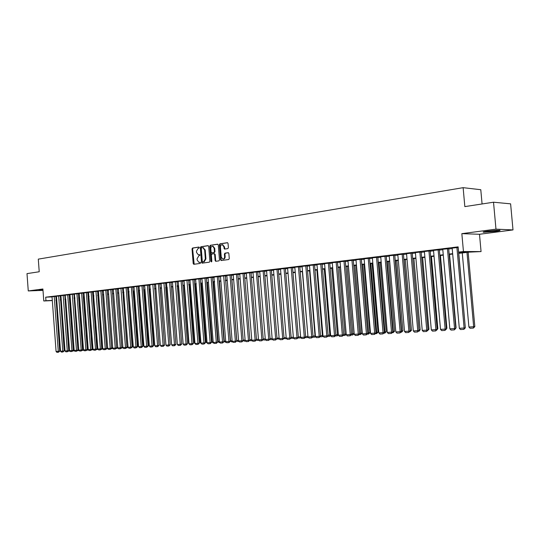 <?xml version="1.0" encoding="UTF-8"?>
<svg xmlns="http://www.w3.org/2000/svg" width="540" height="540" viewBox="0 0 540 540"><rect width="100%" height="100%" fill="white"/><g stroke="black" fill="none" stroke-linecap="round" stroke-linejoin="round"><path stroke-width="0.81" d="M199.348 247.556L198.882 247.05L192.564 248.022L192.038 248.92L193.199 263.56L193.766 264.296L200.185 263.425L200.563 262.791L200.165 262.278L198.963 262.4L197.154 260.044L197.053 258.815L198.761 255.926L199.955 255.177L199.571 254.657L198.315 254.786L196.547 252.45L196.452 251.222L198.153 248.319L198.976 248.198L199.348 247.556M487.917 231.1C483.55 231.714 482.159 232.099 483.759 232.254L495.194 231.404C499.628 230.789 501.039 230.398 499.433 230.236L487.917 231.1M42.944 289.663L38.853 290.25L42.984 290.149M227.819 248.616L228.386 247.685L228.042 243.432L227.489 242.69L219.922 243.824L219.368 244.755L220.577 259.787L221.164 260.543L228.704 259.524L229.271 258.593L228.852 253.456L228.278 252.7L224.957 253.159L224.397 254.09L224.6 256.628C224.573 258.194 223.978 259.025 222.804 259.112L221.245 257.094L220.448 247.192C220.482 245.572 221.11 244.742 222.318 244.701L223.803 246.685L224.498 249.089L227.819 248.616M493.52 202.216L510.611 203.843L513 229.925L495.976 229.149L493.52 202.216L464.832 206.604L463.131 187.67L38.293 259.132L39.224 271.755L27 273.625L28.262 290.932L42.896 288.995L43.781 300.983L45.961 300.726L45.698 297.189L458.136 246.861L458.602 252.099L463.448 251.532L481.059 251.586L469.26 252.126L458.656 253.368M495.976 229.149L461.842 233.658L463.448 251.532M208.697 246.382L208.022 245.646L200.88 246.746L200.34 247.657L201.521 262.413L202.088 263.156L209.345 262.17L209.891 261.259L208.697 246.382M217.883 244.229L210.31 245.295L217.593 244.181L218.282 244.917L219.49 259.943L218.929 260.861L215.798 261.286M216.108 261.245L215.116 260.543L215.696 261.293M215.116 260.543L214.623 254.475L214.063 253.732L211.882 254.03L211.336 254.948L211.835 261.245L211.383 261.887L210.978 261.36L209.77 246.22L210.31 245.295M28.262 290.932L42.998 290.378M54.236 296.467L58.293 351.344L59.711 351.202L55.877 296.379L52.029 296.757M58.678 295.927L62.768 351.088L64.186 350.946L60.325 295.839L56.45 296.217M63.173 295.38L67.291 350.825L68.708 350.683L64.82 295.292L60.919 295.67M69.134 294.766L65.205 295.137L69.572 350.696L73.278 350.42L69.127 294.752M72.299 294.273L76.478 350.298L77.902 350.156L73.946 294.185L69.998 294.57M78.354 293.645L74.378 294.017L78.806 350.163L82.566 349.886L78.354 293.632M83.038 293.078L79.265 293.443M87.77 292.505L83.977 292.869M92.556 291.924L88.493 292.302L93.035 349.346L96.869 349.063L92.556 291.904M96.215 291.364L93.305 291.715L97.875 349.07L101.736 348.779L97.639 291.303L96.215 291.364M102.283 290.743L98.408 291.114M107.224 290.142L103.322 290.52M112.219 289.535L108.29 289.913M117.275 288.92L113.319 289.305M120.953 288.353L125.483 347.483L126.9 347.335L122.634 288.266L118.395 288.684M127.541 287.672L123.269 288.07L128.075 347.335L132.104 347.031L127.541 287.651M132.766 287.037L128.459 287.442L133.306 347.031L137.363 346.734L132.766 287.017M138.044 286.396L133.974 286.794M143.383 285.748L139.016 286.153L143.944 346.417L148.061 346.113L143.383 285.721M148.79 285.086L144.659 285.491M153.103 284.445L149.816 284.843L154.825 345.796L159.003 345.485L154.528 284.391L153.103 284.445M159.779 283.757L155.588 284.162M163.951 283.122L168.791 344.993L170.201 344.837L165.652 283.041L161.15 283.487M171.025 282.386L166.489 282.812L171.626 344.824L175.898 344.513L171.025 282.359M175.331 281.738L180.252 344.331L181.663 344.183L177.032 281.657L172.463 282.11M182.534 280.989L178.214 281.414M186.975 280.321L191.99 343.656L193.401 343.501L188.69 280.24L184.039 280.706M194.319 279.558L189.938 279.99M200.32 278.829L195.601 279.275L200.975 343.136L205.416 342.812L200.32 278.802M206.388 278.087L201.94 278.532M212.537 277.344L208.049 277.79M218.754 276.588L213.921 277.047L219.449 342.077L223.992 341.746L218.754 276.554M223.648 275.859L228.94 341.53L230.337 341.375L225.369 275.785L220.496 276.271M231.431 275.049L226.834 275.501M237.884 274.259L233.246 274.725M244.418 273.469L239.747 273.935M251.032 272.666L246.328 273.132M257.735 271.85L252.99 272.322M264.526 271.026L259.733 271.505M271.397 270.189L266.571 270.675M278.363 269.345L273.49 269.831M285.417 268.488L280.503 268.981M292.565 267.617L287.611 268.117M299.801 266.74L294.806 267.239M307.139 265.849L302.096 266.355M314.577 264.944L309.488 265.457M322.11 264.026L316.98 264.546M329.744 263.101L324.574 263.628M337.487 262.156L332.269 262.69M345.337 261.205L340.065 261.745M353.295 260.24L347.976 260.779M361.361 259.261L355.995 259.808M369.542 258.262L364.122 258.822M377.838 257.256L372.37 257.816M386.249 256.23L380.727 256.804M394.781 255.197L389.212 255.771M403.441 254.144L397.818 254.725M412.223 253.078L406.546 253.665M421.139 251.991L415.402 252.592M430.178 250.898L424.386 251.498M439.358 249.777L433.505 250.391M448.673 248.65L442.766 249.264M45.698 297.189L52.042 296.906M55.667 296.635L56.477 296.534M60.116 296.096L60.946 295.994M64.611 295.549L65.462 295.447M69.147 294.995L70.025 294.894M73.737 294.442L74.635 294.334M78.368 293.882L79.292 293.767M83.052 293.315L84.004 293.2M87.791 292.741L88.763 292.619M92.576 292.16L93.569 292.039M97.409 291.573L98.435 291.445M102.303 290.979L103.349 290.851M107.244 290.378L108.317 290.25M112.239 289.771L113.339 289.643M117.288 289.163L118.422 289.022M122.398 288.542L123.559 288.401M127.561 287.915L128.75 287.773M132.786 287.28L134.001 287.132M138.065 286.646L139.313 286.49M143.404 285.998L144.686 285.842M148.811 285.343L150.12 285.181M154.271 284.675L155.614 284.513M159.8 284.006L161.177 283.838M165.389 283.331L166.799 283.156M171.045 282.643L172.489 282.467M176.769 281.947L178.247 281.772M182.554 281.246L184.072 281.063M188.413 280.537L189.965 280.348M194.339 279.821L195.932 279.625M200.34 279.092L201.967 278.897M206.415 278.357L208.076 278.154M212.558 277.607L214.265 277.405M218.781 276.858L220.523 276.642M225.079 276.095L226.861 275.873M231.451 275.319L233.28 275.096M237.904 274.536L239.774 274.307M244.438 273.746L246.355 273.51M251.06 272.943L253.017 272.707M257.762 272.126L259.767 271.883M264.546 271.303L266.598 271.06M271.424 270.473L273.524 270.216M278.384 269.629L280.537 269.365M285.437 268.772L287.638 268.508M292.586 267.908L294.84 267.631M299.828 267.03L302.13 266.747M307.166 266.139L309.521 265.856M314.597 265.235L317.014 264.944M322.137 264.323L324.608 264.026M329.771 263.399L332.303 263.088M337.514 262.46L340.099 262.143M345.364 261.509L348.01 261.185M353.315 260.543L356.029 260.213M361.388 259.565L364.156 259.227M369.569 258.572L372.404 258.228M377.865 257.567L380.768 257.216M386.276 256.547L389.245 256.183M394.814 255.515L397.852 255.143M403.468 254.462L406.58 254.084M412.25 253.395L415.436 253.01M421.166 252.315L424.427 251.924M430.211 251.222L433.546 250.817M439.385 250.108L442.8 249.689M448.7 248.974L452.196 248.555M452.162 248.123L458.183 247.435M482.078 203.965L480.782 189.716L463.131 187.67M461.842 233.658L479.493 234.272L513 229.925M479.493 234.272L481.059 251.586M458.622 252.97L465.912 252.119L458.602 252.099M55.931 300.146L56.734 300.051M60.379 299.619L61.209 299.525M64.874 299.093L65.725 298.998M69.417 298.566L70.288 298.458M74 298.026L74.898 297.918M78.638 297.486L79.562 297.371M83.329 296.933L84.274 296.825M88.061 296.379L89.033 296.264M92.853 295.819L93.845 295.704M97.686 295.252L98.712 295.13M102.58 294.678L103.633 294.557M107.528 294.098L108.601 293.976M112.522 293.51L113.63 293.382M117.578 292.923L118.712 292.788M122.688 292.322L123.849 292.187M127.852 291.715L129.047 291.58M133.076 291.107L134.298 290.966M138.362 290.486L139.61 290.338M143.708 289.859L144.983 289.71M149.108 289.231L150.424 289.076M154.575 288.59L155.918 288.428M160.103 287.942L161.48 287.779M165.699 287.287L167.11 287.118M171.356 286.625L172.8 286.45M177.079 285.95L178.558 285.775M182.871 285.275L184.39 285.093M188.737 284.587L190.289 284.404M194.663 283.892L196.256 283.703M200.664 283.19L202.291 283M206.739 282.474L208.406 282.285M212.888 281.759L214.596 281.556M219.112 281.029L220.86 280.82M225.416 280.287L227.198 280.078M231.795 279.545L233.624 279.329M238.248 278.788L240.125 278.566M244.789 278.019L246.706 277.796M251.411 277.243L253.368 277.013M258.113 276.46L260.125 276.224M264.904 275.663L266.963 275.42M271.782 274.86L273.888 274.61M278.748 274.043L280.901 273.787M285.809 273.213L288.009 272.957M292.957 272.376L295.211 272.113M300.2 271.532L302.508 271.262M307.544 270.668L309.906 270.392M314.982 269.798L317.399 269.514M322.522 268.913L324.992 268.623M330.163 268.022L332.694 267.725M337.912 267.111L340.497 266.807M345.762 266.193L348.408 265.882M353.72 265.262L356.434 264.944M361.793 264.317L364.568 263.993M369.981 263.358L372.816 263.021M378.277 262.386L381.186 262.042M386.701 261.401L389.671 261.05M395.24 260.395L398.277 260.044M403.9 259.382L407.012 259.018M412.688 258.35L415.874 257.978M421.605 257.31L424.865 256.925M430.657 256.25L433.991 255.859M439.837 255.17L443.252 254.772M449.159 254.084L452.655 253.672M45.961 300.726L52.299 300.416M61.249 300.139L60.419 300.179M56.761 300.355L55.951 300.395M52.312 300.571L43.781 300.983M60.406 300.031L61.243 299.99M452.689 254.063L449.192 254.468M443.286 255.157L439.87 255.562M434.025 256.244L430.69 256.635M424.899 257.31L421.639 257.688M415.908 258.356L412.722 258.728M407.045 259.396L403.933 259.76M398.311 260.415L395.267 260.773M389.705 261.421L386.728 261.765M381.213 262.413L378.311 262.75M372.85 263.392L370.008 263.723M364.601 264.35L361.827 264.674M356.461 265.302L353.754 265.619M348.442 266.24L345.789 266.551M340.531 267.165L337.939 267.469M332.721 268.076L330.197 268.373M325.026 268.974L322.549 269.264M317.425 269.865L315.009 270.149M309.933 270.736L307.571 271.013M302.535 271.6L300.233 271.87M298.33 336.926L300.598 336.798L295.238 272.457L292.984 272.72M288.036 273.294L285.836 273.557M280.928 274.124L278.775 274.381M273.915 274.948L271.809 275.191M266.99 275.758L264.931 275.994M260.152 276.554L258.14 276.791M253.395 277.344L251.438 277.574M246.733 278.12L244.816 278.35M240.151 278.89L238.275 279.113M233.644 279.653L231.815 279.862M227.225 280.402L225.437 280.611M220.887 281.144L219.139 281.347M214.623 281.873L212.915 282.076M208.433 282.596L206.766 282.791M202.318 283.311L200.691 283.5M196.276 284.02L194.69 284.202M190.31 284.715L188.757 284.897M184.41 285.404L182.898 285.579M178.585 286.085L177.107 286.254M172.827 286.754L171.383 286.922M171.585 344.284L167.117 287.422L165.719 287.584M161.507 288.077L160.13 288.238M155.945 288.731L154.602 288.887M150.444 289.373L149.135 289.528M145.01 290.007L143.728 290.156M139.637 290.635L138.382 290.783M134.318 291.256L133.103 291.398M129.067 291.87L127.879 292.005M123.869 292.478L122.708 292.613M121.723 347.173L122.85 347.051L118.719 293.078L117.599 293.207M113.65 293.672L112.543 293.8M108.621 294.26L107.548 294.381M103.653 294.84L102.6 294.962M98.732 295.414L97.713 295.529M93.866 295.981L92.873 296.096M89.053 296.541L88.081 296.656M84.294 297.101L83.349 297.209M79.583 297.648L78.658 297.756M74.918 298.195L74.02 298.296M70.308 298.735L69.437 298.836M65.745 299.268L64.895 299.363M61.229 299.795L60.399 299.889M199.712 254.711L199.24 254.779M200.306 262.325L199.841 262.386M199.118 247.104L193.131 248.022L192.611 248.927L194.177 264.249M208.305 245.7L201.447 246.746L200.914 247.657L202.088 262.406L202.507 263.108M201.629 247.793L201.258 248.427L202.291 261.394L202.757 261.913L203.634 261.792L205.355 258.89L204.647 250L202.905 247.651L201.629 247.793M203.128 247.657L205.22 250L205.929 258.883L204.201 261.785L203.33 261.907M215.683 260.537L215.197 254.475L214.076 253.732L214.63 253.732M210.884 245.302L210.337 246.22L211.7 261.738M214.124 248.184L212.652 246.206C211.471 246.26 210.863 247.084 210.829 248.677L211.106 252.133L211.667 252.875L213.847 252.572L214.4 251.647L214.124 248.184L214.691 248.184L212.902 246.213M212.227 252.869L211.788 252.869M214.691 248.184L214.967 251.654L214.421 252.572L212.355 252.869M222.541 244.701L224.37 246.692L224.917 249.048M223.074 259.106L223.371 259.106C224.546 259.018 225.14 258.194 225.167 256.622L224.6 256.628M228.427 252.74L225.524 253.159L224.964 254.09L225.167 256.622M227.637 242.737L220.496 243.83L219.935 244.762L221.144 259.787L221.576 260.496M65.711 299.268L69.538 350.21M68.681 350.264L69.559 350.534M69.937 351.074L68.364 351.175M69.593 350.717L69.653 351.101M52.029 296.737L56.072 351.473L58.293 351.344L58.455 352.242L56.903 352.33L56.072 351.473M59.711 351.202L58.455 352.242M496.355 230.297L486.736 231.262M485.865 231.397L497.239 230.256M70.166 298.748L74.129 349.94M73.251 349.994L73.987 349.954L74.135 350.851L72.934 350.919M74.527 350.811L74.135 350.851M74.669 298.222L78.773 349.663M77.868 349.731L78.516 349.69L78.658 350.588L77.551 350.656M79.164 350.541L78.658 350.588M79.211 297.695L83.086 349.427L83.464 349.387M82.532 349.461L83.086 349.427L83.228 350.332L82.215 350.386M83.815 350.224L83.228 350.332M83.801 297.155L87.71 349.157L88.202 349.11M87.251 349.184L87.71 349.157L87.851 350.069L86.933 350.116M88.493 349.88L87.851 350.069M56.45 296.197L60.527 351.216L62.768 351.088L62.93 351.992L61.358 352.08L60.527 351.216M64.186 350.946L62.93 351.992M60.919 295.657L65.03 350.96L67.291 350.825L67.446 351.736L65.86 351.824L65.03 350.96M68.708 350.683L67.446 351.736M67.709 294.827L72.016 351.479L70.409 351.567L69.572 350.696M73.278 350.42L72.016 351.479M69.998 294.55L74.169 350.433L76.478 350.298L76.626 351.216L75.006 351.311L74.169 350.433M77.902 350.156L76.626 351.216M88.445 296.615L92.381 348.887L92.995 348.827M92.016 348.908L92.516 349.799L91.699 349.846M93.218 349.535L92.516 349.799M76.93 293.706L81.29 350.953L79.657 351.047L78.806 350.163M82.566 349.886L81.29 350.953M93.136 296.069L97.099 348.611L97.835 348.536M96.836 348.624L97.234 349.529L96.511 349.569M97.99 349.184L97.234 349.529M81.614 293.139L85.867 349.758L87.284 349.616L83.038 293.058M79.265 293.423L83.498 349.893L85.867 349.758L86.009 350.69L84.348 350.784L83.498 349.893M87.284 349.616L86.009 350.69M97.875 295.515L101.871 348.334L102.735 348.246M101.709 348.347L101.999 349.258L101.385 349.292M102.816 348.827L101.999 349.258M86.346 292.565L90.632 349.488L92.05 349.339L87.77 292.484M83.977 292.849L88.243 349.623L90.632 349.488L90.767 350.42L89.093 350.514L88.243 349.623M92.05 349.339L90.767 350.42M102.661 294.955L106.691 348.057L107.683 347.956M106.63 348.057L106.812 348.982L106.306 349.015M107.717 348.428L106.812 348.982M91.132 291.978L95.587 350.15L93.892 350.244L93.035 349.346M96.869 349.063L95.587 350.15M111.605 347.767L112.684 347.659M112.712 347.969L112.239 348.651L111.281 348.732M111.618 348.239L111.686 348.705M95.972 291.391L100.454 349.873L98.739 349.967L97.875 349.07M101.736 348.779L100.454 349.873M116.64 347.47L117.747 347.355M117.754 347.51L117.16 348.368L116.309 348.442M116.559 348.084L116.6 348.428M100.858 290.797L105.239 348.644L106.664 348.496L102.283 290.723M98.408 291.094L102.775 348.786L105.239 348.644L105.374 349.596L103.646 349.69L102.775 348.786M106.664 348.496L105.374 349.596M122.85 347.051L122.128 348.084L121.392 348.151M105.8 290.196L110.221 348.361L111.638 348.212L107.224 290.122M103.322 290.5L107.723 348.502L110.221 348.361L110.342 349.312L108.601 349.414L107.723 348.502M111.638 348.212L110.342 349.312M126.866 346.869L127.879 346.761L123.721 292.491M127.879 346.761L127.157 347.8L126.536 347.861M110.794 289.589L115.25 348.07L116.674 347.922L112.219 289.514M108.29 289.892L112.725 348.212L115.25 348.07L115.371 349.029L113.609 349.13L112.725 348.212M116.674 347.922L115.371 349.029M132.064 346.558L132.962 346.464L128.77 291.904M132.962 346.464L131.74 347.558M115.85 288.974L120.339 347.774L121.757 347.632L117.268 288.9M113.312 289.285L117.788 347.922L120.339 347.774L120.454 348.745L118.672 348.847L117.788 347.922M121.757 347.632L120.454 348.745M137.329 346.248L138.105 346.167L133.88 291.31M138.105 346.167L136.998 347.254M118.395 288.664L122.904 347.632L125.483 347.483L125.597 348.455L123.788 348.557L122.904 347.632M126.9 347.335L125.597 348.455M142.641 345.931L143.303 345.863L139.043 290.702M143.303 345.863L142.324 346.943M126.117 287.726L130.795 348.158L128.966 348.26L128.075 347.335M132.104 347.031L130.795 348.158M148.021 345.613L148.561 345.56L144.261 290.095M148.561 345.56L147.703 346.633M131.342 287.091L136.053 347.861L134.203 347.969L133.306 347.031M137.363 346.734L136.053 347.861M153.461 345.296L153.873 345.249L149.54 289.474M147.366 285.14L152.084 345.951L153.502 345.803L153.873 345.249M136.62 286.45L141.264 346.572L142.681 346.424L138.044 286.369M133.974 286.767L138.598 346.727L141.264 346.572L141.365 347.564L139.495 347.666L138.598 346.727M142.681 346.424L141.365 347.564M158.963 344.966L154.879 288.853M158.989 345.31L159.246 344.939M141.966 285.795L146.745 347.261L144.855 347.369L143.944 346.417M148.061 346.113L146.745 347.261M164.531 344.635L160.279 288.225M144.659 285.471L149.357 346.106L150.269 347.058L152.179 346.95L153.502 345.803L148.784 285.066M149.357 346.106L152.084 345.951L152.179 346.95M170.161 344.304L165.739 287.584M152.834 284.472L157.68 346.639L155.75 346.754L154.825 345.796M159.003 345.485L157.68 346.639M158.355 283.804L163.154 345.317L164.572 345.161L159.779 283.73M155.588 284.141L160.367 345.472L163.154 345.317L163.242 346.329L161.285 346.437L160.367 345.472M164.572 345.161L163.242 346.329M177.316 343.953L172.665 286.774M161.143 283.466L165.962 345.154L168.791 344.993L168.872 346.012L166.894 346.12L165.962 345.154M170.201 344.837L168.872 346.012M183.114 343.615L178.288 286.119M182.817 343.636L183.148 343.98M169.607 282.434L174.562 345.688L172.564 345.803L171.626 344.824M175.898 344.513L174.562 345.688M188.987 343.278L188.534 343.305L183.965 285.457M188.534 343.305L189.027 343.818L191.99 343.656L192.051 344.702L189.979 344.817L189.027 343.825L184.039 280.678M172.456 282.089L177.363 344.5L180.252 344.331L180.326 345.364L178.301 345.478L177.363 344.5M181.663 344.183L180.326 345.364M194.92 342.934L194.326 342.968L189.716 284.783M195.392 343.933L194.326 342.968M200.934 342.583L200.178 342.623L195.534 284.101M201.407 343.589L200.178 342.623M207.016 342.232L206.105 342.279L201.413 283.419M207.495 343.244L206.105 342.279M181.116 281.036L186.084 343.994L187.495 343.845L182.534 280.962M178.214 281.387L183.161 344.162L186.084 343.994L186.151 345.033L184.106 345.148L183.161 344.162M187.495 343.845L186.151 345.033M193.401 343.501L192.051 344.702M192.908 279.599L197.964 343.312L199.368 343.163L194.319 279.531M189.931 279.963L194.967 343.487L197.964 343.312L198.018 344.365L195.925 344.48L194.967 343.487M199.368 343.163L198.018 344.365M213.172 341.874L212.099 341.935L207.367 282.724M213.651 342.893L213.05 342.927L212.099 341.935M198.909 278.87L204.059 344.021L201.94 344.142L200.975 343.136M205.416 342.812L204.059 344.021M219.402 341.51L218.167 341.584L213.394 282.015M219.888 342.536L219.119 342.576L218.167 341.584M204.984 278.134L210.128 342.61L211.532 342.461L206.388 278.06M201.933 278.505L207.056 342.792L210.128 342.61L210.175 343.676L208.028 343.798L207.056 342.792M211.532 342.461L210.175 343.676M225.707 341.145L224.303 341.226L219.49 281.306M226.199 342.178L225.268 342.225L224.303 341.226M211.126 277.385L216.324 342.259L217.721 342.103L212.537 277.317M208.049 277.756L213.212 342.434L216.324 342.259L216.365 343.332L214.191 343.454L213.212 342.434M217.721 342.103L216.365 343.332M232.099 340.774L230.519 340.862L225.659 280.584M232.585 341.813L231.485 341.874L230.519 340.862M217.35 276.629L222.629 342.974L220.428 343.103L219.449 342.077M223.992 341.746L222.629 342.974M238.559 340.396L236.81 340.497L231.91 279.855M239.051 341.442L237.782 341.516L236.81 340.497M220.489 276.244L225.754 341.712L228.94 341.53L228.967 342.617L226.739 342.745L225.754 341.712M230.337 341.375L228.967 342.617M243.223 340.126L245.106 340.018M245.606 341.071L244.154 341.152L243.23 340.187M230.026 275.083L235.366 341.159L236.756 341.01L231.424 275.015M226.827 275.474L232.139 341.348L235.366 341.159L235.386 342.252L233.132 342.38L232.139 341.348M236.756 341.01L235.386 342.252M249.811 339.748L251.741 339.633M252.241 340.693L250.601 340.781L249.824 339.971M236.486 274.3L241.873 340.787L243.263 340.632L237.884 274.232M233.246 274.691L238.606 340.976L241.873 340.787L241.886 341.888L239.605 342.016L238.606 340.976M243.263 340.632L241.886 341.888M256.473 339.356L258.451 339.242M258.957 340.308L257.128 340.409L256.507 339.761M243.02 273.503L248.461 340.409L249.851 340.254L244.418 273.436M239.747 273.901L245.153 340.598L248.461 340.409L248.474 341.516L246.159 341.644L245.153 340.598M249.851 340.254L248.474 341.516M263.23 338.965L265.255 338.85M265.761 339.916L263.743 340.031L263.25 339.518M249.642 272.7L255.13 340.025L256.52 339.869L251.032 272.632M246.321 273.105L251.788 340.22L255.13 340.025L255.137 341.138L252.794 341.273L251.788 340.22M256.52 339.869L255.137 341.138M270.068 338.567L272.14 338.445M272.646 339.525L270.439 339.653L270.02 339.221M256.351 271.883L261.887 339.633L263.27 339.478L257.735 271.816M252.983 272.295L258.498 339.829L261.887 339.633L261.887 340.76L259.517 340.895L258.498 339.829M263.27 339.478L261.887 340.76M277 338.168L279.113 338.04M279.605 339.107L276.885 338.918M263.142 271.06L268.731 339.242L270.115 339.086L264.519 270.992M259.733 271.472L265.302 339.437L268.731 339.242L268.724 340.375L266.321 340.511L265.302 339.437M270.115 339.086L268.724 340.375M284.013 337.757L286.18 337.635M286.686 338.715L283.831 338.614M270.014 270.223L275.663 338.843L277.04 338.688L271.397 270.155M266.564 270.641L272.187 339.046L275.663 338.843L275.65 339.984L273.213 340.119L272.187 339.046M277.04 338.688L275.65 339.984M291.128 337.345L293.341 337.216M293.841 338.297L290.871 338.31M293.497 337.932L293.483 338.337M276.986 269.372L282.69 338.438L284.06 338.283L278.357 269.312M273.49 269.798L279.166 338.641L282.69 338.438L282.663 339.586L280.199 339.728L279.166 338.641M284.06 338.283L282.663 339.586M301.091 337.871L297.999 338M300.598 336.798L300.557 337.932M284.04 268.515L289.805 338.033L291.168 337.871L285.41 268.447M280.503 268.947L286.234 338.236L289.805 338.033L289.771 339.181L287.273 339.322L286.234 338.236M291.168 337.871L289.771 339.181M302.36 271.627L307.949 336.359M305.627 336.501L307.766 336.38L307.719 337.527L305.242 337.669M308.34 337.338L307.719 337.527M291.195 267.644L297.007 337.615L298.37 337.46L292.559 267.584M287.604 268.083L293.396 337.824L297.007 337.615L296.973 338.776L294.442 338.918L293.396 337.824M298.37 337.46L296.973 338.776M309.569 270.783L315.036 335.954L315.394 335.914M313.018 336.076L315.036 335.954L314.982 337.109L312.64 337.244M315.677 336.798L314.982 337.109M298.438 266.76L304.31 337.196L305.667 337.041L299.801 266.699M294.806 267.206L300.652 337.406L304.31 337.196L304.27 338.364L301.705 338.513L300.652 337.406M305.667 337.041L304.27 338.364M316.879 269.926L322.394 335.529L322.947 335.468M320.517 335.637L322.394 335.529L322.333 336.69L320.132 336.818M323.123 336.245L322.333 336.69M305.782 265.869L311.715 336.771L313.065 336.616L307.139 265.808M302.096 266.315L308.003 336.987L311.715 336.771L311.661 337.946L309.062 338.094L308.003 336.987M313.065 336.616L311.661 337.946M324.284 269.062L329.852 335.097L330.595 335.009M328.111 335.198L329.852 335.097L329.785 336.265L327.726 336.386M324.567 263.588L330.656 335.684L329.785 336.265M313.22 264.965L319.214 336.339L320.558 336.184L314.57 264.904M309.488 265.417L315.448 336.555L319.214 336.339L319.154 337.527L316.521 337.675L315.448 336.555M320.558 336.184L319.154 337.527M331.783 268.184L337.412 334.658L338.351 334.55M335.812 334.753L337.412 334.658L337.331 335.833L335.421 335.947M338.391 334.982L337.331 335.833M320.76 264.047L326.815 335.9L328.158 335.745L322.103 263.986M316.98 264.506L323.001 336.123L326.815 335.9L326.747 337.095L324.074 337.25L323.001 336.123M328.158 335.745L326.747 337.095M339.383 267.3L345.074 334.213L346.214 334.078M343.615 334.3L345.074 334.213L344.986 335.401L343.224 335.502M346.235 334.26L344.986 335.401M328.401 263.115L334.517 335.462L335.853 335.3L329.744 263.061M330.656 335.684L334.517 335.462L334.442 336.663L331.736 336.812L330.656 335.684M335.853 335.3L334.442 336.663M347.092 266.396L352.836 333.761L354.125 333.612L348.374 266.247M351.526 333.841L352.836 333.761L352.735 334.955L351.128 335.05M354.125 333.612L352.735 334.955M336.15 262.177L342.333 335.009L343.663 334.854L337.487 262.116M332.262 262.649L338.411 335.232L342.333 335.009L342.245 336.224L339.505 336.38L338.411 335.232M343.663 334.854L342.245 336.224M354.901 265.484L360.7 333.308L361.982 333.153L356.177 265.336M359.546 333.376L360.7 333.308L360.599 334.51L359.154 334.591M361.982 333.153L360.599 334.51M344 261.218L350.251 334.557L351.574 334.395L345.33 261.164M340.065 261.697L346.275 334.78L350.251 334.557L350.156 335.772L347.375 335.934L346.275 334.78M351.574 334.395L350.156 335.772M362.812 264.56L368.678 332.843L369.954 332.687L364.088 264.411M367.679 332.903L368.678 332.843L368.564 334.058L367.281 334.125M369.954 332.687L368.564 334.058M351.965 260.253L358.276 334.091L359.593 333.936L353.288 260.192M347.969 260.739L354.247 334.321L358.276 334.091L358.175 335.32L355.354 335.482L354.247 334.321M359.593 333.936L358.175 335.32M370.838 263.621L376.765 332.37L378.034 332.222L372.107 263.473M375.928 332.424L376.765 332.37L376.643 333.592L375.53 333.659M378.034 332.222L376.643 333.592M360.038 259.268L366.417 333.625L367.726 333.464L361.355 259.214M355.988 259.76L362.333 333.862L366.417 333.625L366.302 334.861L363.447 335.023L362.333 333.862M367.726 333.464L366.302 334.861M378.972 262.676L384.959 331.898L386.221 331.742L380.234 262.528M384.291 331.938L384.959 331.898L384.831 333.126L383.893 333.18M386.221 331.742L384.831 333.126M368.226 258.275L374.672 333.146L375.975 332.991L369.536 258.215M364.122 258.775L370.528 333.389L374.672 333.146L374.551 334.395L371.648 334.564L370.528 333.389M375.975 332.991L374.551 334.395M387.221 261.711L393.275 331.412L394.531 331.263L388.476 261.562M392.776 331.445L393.275 331.412L393.134 332.654L392.371 332.694M394.531 331.263L393.134 332.654M376.529 257.263L383.049 332.667L384.345 332.512L377.831 257.209M372.364 257.769L378.844 332.91L383.049 332.667L382.914 333.923L379.971 334.091L378.844 332.91M384.345 332.512L382.914 333.923M395.584 260.732L401.699 330.925L402.948 330.77L396.833 260.591M401.382 330.946L401.551 332.174L400.977 332.208M402.948 330.77L401.551 332.174M384.952 256.237L391.541 332.181L392.83 332.019L386.242 256.183M380.727 256.75L387.275 332.424L391.541 332.181L391.392 333.443L388.415 333.612L387.275 332.424M392.83 332.019L391.392 333.443M404.069 259.74L410.252 330.426L411.487 330.271L405.304 259.598M410.11 330.44L410.089 331.688L409.705 331.709M411.487 330.271L410.089 331.688M393.491 255.197L400.154 331.682L401.436 331.526L394.781 255.143M389.205 255.724L395.834 331.931L400.154 331.682L399.998 332.957L396.974 333.133L395.834 331.931M401.436 331.526L399.998 332.957M418.973 329.92L420.154 329.771L413.897 258.593M420.154 329.771L419.243 331.128L418.561 331.202M418.797 330.851L418.75 331.189M402.158 254.144L408.895 331.182L410.164 331.02L403.434 254.09M397.811 254.678L404.507 331.432L408.895 331.182L408.726 332.465L405.662 332.64L404.507 331.432M410.164 331.02L408.726 332.465M427.957 329.387L428.936 329.258L422.618 257.573M428.936 329.258L427.545 330.689M410.954 253.078L417.757 330.669L419.02 330.514L412.223 253.024M406.539 253.611L413.309 330.925L417.757 330.669L417.582 331.965L414.47 332.141L413.309 330.925M419.02 330.514L417.582 331.965M437.076 328.84L437.852 328.738L431.46 256.541M437.852 328.738L436.678 330.149M419.87 251.991L426.755 330.156L428.011 329.994L421.132 251.937M415.395 252.538L422.24 330.413L426.755 330.156L426.573 331.459L423.414 331.641L422.24 330.413M428.011 329.994L426.573 331.459M446.33 328.286L446.89 328.219L440.431 255.494M446.89 328.219L445.939 329.609M428.929 250.891L435.888 329.63L437.13 329.468L430.178 250.837M424.386 251.444L431.305 329.893L435.888 329.63L435.692 330.946L432.486 331.128L431.305 329.893M437.13 329.468L435.692 330.946M455.726 327.726L456.07 327.685L449.537 254.428M455.76 328.138L456.07 327.685M438.115 249.77L445.156 329.096L446.391 328.934L439.351 249.723M433.505 250.331L440.505 329.366L445.156 329.096L444.947 330.426L441.693 330.608L440.505 329.366M446.391 328.934L444.947 330.426M465.264 327.159L458.771 253.355M447.437 248.636L454.565 328.556L455.787 328.394L448.666 248.589M442.76 249.21L449.84 328.826L454.565 328.556L454.343 329.893L451.035 330.082L449.84 328.826M455.787 328.394L454.343 329.893M466.972 252.389L473.661 326.747L468.909 327.024L462.267 252.943M474.829 326.592L473.418 328.07L473.661 326.747L474.829 326.592L468.146 252.254M473.418 328.07L470.09 328.266L468.909 327.024M456.908 247.489L464.117 328.003L465.325 327.848L458.123 247.435M452.156 248.063L459.324 328.279L464.117 328.003L463.88 329.353L460.526 329.542L459.324 328.279M465.325 327.848L463.88 329.353M193.772 263.554L193.199 263.56M192.611 248.927L192.038 248.92M193.131 248.022L192.564 248.022M202.088 262.406L201.521 262.413M200.914 247.657L200.34 247.657M201.447 246.746L200.88 246.746M204.201 261.785L203.634 261.792M205.929 258.883L205.355 258.89M205.22 250L204.647 250M215.197 254.475L214.623 254.475M211.545 261.36L210.978 261.36M210.337 246.22L209.77 246.22M214.421 252.572L213.847 252.572M214.967 251.654L214.4 251.647M224.505 248.346L223.938 248.346M224.37 246.692L223.803 246.685M224.964 254.09L224.397 254.09M225.524 253.159L224.957 253.159M221.144 259.787L220.577 259.787M219.935 244.762L219.368 244.755M220.496 243.83L219.922 243.824M203.479 247.657L202.905 247.651M213.219 246.213L212.652 246.206M212.24 252.875L211.775 252.875M222.885 244.708L222.318 244.701"/></g></svg>
